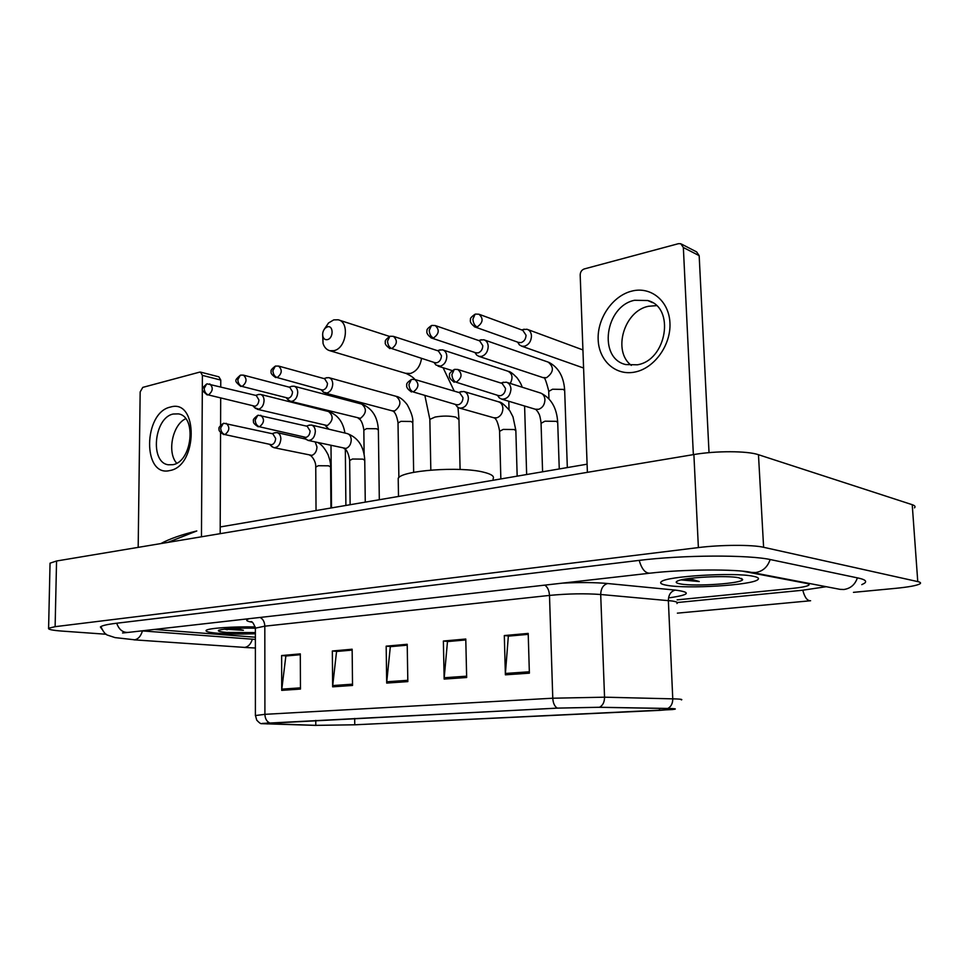 <?xml version="1.0" encoding="UTF-8"?>
<svg xmlns="http://www.w3.org/2000/svg" width="969" height="969" viewBox="0 0 969 969"><rect width="100%" height="100%" fill="white"/><g stroke="black" fill="none" stroke-linecap="round" stroke-linejoin="round"><path stroke-width="1.45" d="M752.998 576.228C734.09 572.085 665.921 576.289 661.294 581.727C659.501 583.193 661.5 584.416 667.29 585.373C687.518 589.104 751.52 585.215 757.758 579.704C759.563 578.36 757.976 577.197 752.998 576.228C734.09 572.085 665.921 576.289 661.294 581.727C659.501 583.193 661.5 584.416 667.29 585.373C687.518 589.104 751.52 585.215 757.758 579.704C759.563 578.36 757.976 577.197 752.998 576.228M255.21 626.943C233.166 626.422 207.814 628.239 206.179 630.383C205.234 631.582 209.292 632.563 218.376 633.302C229.314 634.089 241.644 634.247 255.38 633.774C241.644 634.247 229.314 634.089 218.376 633.302C209.292 632.563 205.234 631.582 206.179 630.383C207.814 628.239 233.166 626.422 255.21 626.943M670.378 708.557L674.182 709.211L659.562 710.362L354.763 724.788L315.785 725.357L262.199 723.431L557.684 708.121L598.975 707.297L670.378 708.557M671.045 708.521L599.569 707.261L557.223 708.109L261.557 723.661L315.252 725.381L355.187 724.788L672.438 709.55C676.701 709.078 676.229 708.739 671.045 708.521M677.137 599.872L792.242 588.425C801.193 587.517 806.68 586.451 808.703 585.228C809.709 584.501 808.885 583.871 806.244 583.35L742.593 571.177L806.244 583.35C808.885 583.871 809.709 584.501 808.703 585.228C806.68 586.451 801.193 587.517 792.242 588.425L677.137 599.872M154.422 629.438L255.38 637.214L154.422 629.438M281.725 690.364L281.628 655.553L300.293 653.881L300.475 689.056L281.725 690.364L281.797 689.153L300.463 687.845M444.153 679.075L443.378 641.03L465.774 639.019L466.658 677.513L444.153 679.075L444.202 677.755L466.622 676.18M505.382 674.824L504.316 635.555L528.202 633.411L529.377 673.164L505.382 674.824L505.406 673.467L529.34 671.783M332.646 686.827L332.343 650.998L352.147 649.218L352.534 685.446L332.646 686.827L332.706 685.58L352.522 684.187M386.692 683.072L386.171 646.166L407.21 644.276L407.828 681.607L386.692 683.072L386.752 681.788L407.804 680.311M286.545 655.94L300.305 654.644M448.126 641.514L465.798 639.855M508.979 636.076L528.238 634.283M337.224 651.422L352.159 650.017M390.991 646.614L407.222 645.088M386.171 646.166L390.991 646.541M407.222 645.172L390.325 646.674L386.752 681.788M332.343 650.998L337.224 651.35M352.159 650.09L336.558 651.483L332.706 685.58M504.316 635.555L508.979 636.003M528.238 634.356L508.337 636.136L505.406 673.467M443.378 641.03L448.126 641.442M465.798 639.94L447.484 641.575L444.202 677.755M281.628 655.553L286.545 655.88M300.305 654.717L285.867 656.001L281.797 689.153M141.837 630.867L255.38 639.419M677.283 602.536L802.344 590.266L826.218 586.705M853.459 592.35L895.392 588.365C908.704 587.057 916.892 585.542 919.969 583.822C921.204 582.963 920.477 582.224 917.764 581.606L763.608 547.291C752.513 544.614 720.621 544.748 698.383 547.582L55.124 626.677L48.595 628.239C47.881 629.414 52.35 630.359 61.992 631.085L106.348 634.259M914.482 507.853C915.681 506.654 914.93 505.6 912.229 504.692L758.473 454.715C747.414 450.827 715.849 450.73 693.889 454.546L56.553 561.003L50.049 563.171L50.025 564.006M861.768 584.646L864.348 583.338C867.219 581.327 865.232 579.571 858.401 578.081L771.215 559.743C749.146 554.619 682.576 554.922 638.571 560.457L115.953 623.321C107.05 624.411 101.866 625.623 100.401 626.955L101.878 629.147M196.792 530.964L167.807 542.41M681.05 579.922L699.243 581.533L689.104 578.517M738.778 577.742C726.835 575.211 685.41 577.354 677.925 580.843C674.957 582.09 675.841 583.132 680.589 583.956C695.27 586.766 743.405 583.374 742.629 579.486L738.778 577.742M699.243 581.533L683.848 579.341M631.727 291.124C650.793 286.097 669.046 300.826 669.942 322.919C671.129 344.952 654.463 368.147 635.143 371.999C615.824 376.178 598.818 360.807 598.164 339.55C597.219 318.365 612.638 295.836 631.727 291.124M637.36 364.804C666.829 360.238 675.369 307.221 647.74 300.535L634.61 300.269C605.068 306.059 597.8 358.433 625.756 364.562L637.36 364.804M631.328 365.386C612.335 351.335 623.879 311.085 648.382 306.289L656.461 305.635M693.356 454.631L683.351 247.519L680.795 243.728L678.445 243.679L584.246 268.946C581.691 269.927 580.334 271.926 580.189 274.942L587.396 472.327M681.691 244.188L696.626 251.904L699.17 255.646L709.029 452.644M327.377 326.868L325.221 328.14C322.968 330.611 322.205 333.433 322.943 336.643C323.816 339.041 325.33 340.034 327.486 339.598C333.687 338.254 333.566 324.857 327.377 326.868M324.082 329.533L328.527 322.968L333.748 319.879L338.169 319.794C349.942 321.938 346.417 348.246 334.014 350.657L329.86 350.717C326.601 349.833 324.336 347.399 323.04 343.45L322.641 334.402M493.051 478.904C494.662 476.36 491.525 474.132 483.664 472.206C460.287 466.089 401.178 470.474 398.211 478.347L398.247 480.83M517.688 342.142L519.372 344.843L521.734 346.187L524.568 346.212C528.892 344.673 531.194 341.258 531.472 335.989C531.23 332.44 529.728 330.187 526.991 329.254L522.994 329.593M518.451 342.408L521.056 342.626C524.181 341.5 525.84 339.029 526.046 335.213L522.8 330.332L479.534 314.44M475.089 352.559L476.784 355.175L478.977 356.386L481.581 356.398C485.723 354.908 487.928 351.59 488.219 346.417C487.988 342.893 486.535 340.676 483.858 339.78L480.2 340.095M475.682 352.764L478.02 352.922C481.012 351.832 482.61 349.421 482.816 345.691L479.667 340.87L435.662 325.705M434.306 362.515L436.002 365.059L440.447 366.149C444.408 364.707 446.539 361.461 446.83 356.41C446.612 352.898 445.207 350.705 442.591 349.845L439.236 350.148M434.742 362.648L436.849 362.769C439.72 361.716 441.258 359.366 441.464 355.708L438.4 350.96L393.777 336.473M277.146 377.559C282.064 373.646 282.524 369.807 278.539 366.052L275.329 366.125L272.895 370.667C273.161 374.228 274.578 376.529 277.146 377.559L321.974 389.938L323.464 392.239L327.013 393.026C330.514 391.73 332.428 388.702 332.742 383.942C332.573 380.502 331.277 378.407 328.854 377.644L326.226 377.886M321.974 389.938L323.355 389.913C325.887 388.969 327.268 386.776 327.486 383.336L324.688 378.782L278.769 366.112M240.797 386.461C234.207 380.805 234.304 380.66 240.3 375.233L237.829 379.691C238.083 383.191 239.5 385.432 242.093 386.437L288.532 398.247C290.966 397.338 292.287 395.195 292.529 391.815L289.804 387.321L243.425 375.136L240.736 375.112M287.999 399.652L290.446 401.299L292.202 401.275C295.569 400.015 297.41 397.06 297.725 392.397C297.568 388.981 296.32 386.91 293.958 386.183L291.524 386.413M254.859 407.779L258.747 409.197C261.981 407.985 263.762 405.09 264.077 400.512C263.943 397.133 262.72 395.086 260.431 394.383L258.178 394.601M207.245 394.977C200.656 389.344 200.801 389.381 206.676 383.966L204.18 388.363C204.435 391.791 205.84 393.983 208.432 394.94L255.065 406.253C257.403 405.369 258.687 403.274 258.917 399.967L256.288 395.522L207.124 383.845M497.569 395.328L499.289 397.847L501.663 399.119C507.126 399.276 510.227 395.946 510.966 389.114C510.699 385.408 509.137 383.094 506.278 382.174L502.136 382.707M498.393 395.582L500.598 395.715C503.674 394.686 505.321 392.263 505.527 388.46L502.136 383.433L458.192 369.601M549.617 470.595L543.597 471.624M455.636 404.509L457.368 406.956L459.572 408.094C464.757 408.203 467.7 404.945 468.402 398.332C468.16 394.637 466.646 392.36 463.86 391.488L460.081 391.973M456.278 404.691L458.276 404.788C461.208 403.794 462.794 401.432 463 397.702L459.706 392.748L415.095 379.557M507.49 477.802L501.724 478.795M305.453 438.715L308.021 440.398C312.284 440.338 314.719 437.358 315.349 431.459C315.167 427.898 313.835 425.754 311.34 425.016L308.651 425.343M258.238 426.784C254.338 424.386 252.788 422.423 253.563 420.934C252.63 420.037 254.035 418.172 257.79 415.338L255.174 420.025C255.441 423.574 256.87 425.827 259.462 426.772L306.01 437.407C308.505 436.534 309.862 434.378 310.092 430.951L307.197 426.275L258.251 415.229M355.514 503.807L350.621 504.643M271.49 446.188L273.852 447.666C277.921 447.593 280.259 444.674 280.865 438.933C280.695 435.396 279.399 433.276 276.977 432.574L274.493 432.877M223.815 434.609C219.927 432.222 218.376 430.309 219.164 428.879C218.231 428.044 219.612 426.215 223.306 423.392L220.666 427.995C220.92 431.484 222.349 433.676 224.941 434.584L271.708 444.759C274.106 443.911 275.414 441.803 275.656 438.436L272.846 433.833L223.778 423.271M321.175 509.682L316.475 510.481M170.459 407.065C198.379 398.235 198.003 466.137 169.866 470.534C142.334 477.608 143.182 412.443 170.459 407.065M172.809 464.696C192.08 461.947 196.998 416.173 178.344 413.884L173.269 414.017C154.059 417.518 149.626 462.625 168.352 464.781L172.809 464.696M201.455 536.802L202.4 375.378L200.535 372.108L199.638 372.132L142.794 387.382L140.166 391.924L138.179 547.364M176.685 463.218C166.874 452.438 172.47 424.737 185.697 418.705M200.535 372.108L218.897 376.832L220.762 380.066L220.738 386.619M220.69 398.235L220.593 425.112M220.557 432.671L220.181 533.665M224.239 629.111L243.389 630.298L234.534 628.324M255.319 628.227C237.635 627.839 225.511 628.481 218.946 630.153C217.08 631.073 219.624 631.836 226.576 632.43L255.38 632.6M243.389 630.298L228.442 628.699M227.303 629.741L224.396 629.087M659.562 710.362L659.477 708.339M269.382 722.753C266.584 721.311 265.094 718.501 264.912 714.335L552.778 698.213L604.547 697.183L676.665 698.952C681.159 699.17 682.721 699.485 681.352 699.909M676.943 603.505C678.264 602.524 676.701 601.701 672.244 601.01L600.695 594.494C584.961 593.355 567.895 593.658 549.496 595.414L264.816 626.168L255.38 628.154L255.38 628.905M667.835 708.436C671.105 706.68 672.752 703.47 672.765 698.819L668.356 600.562C668.537 594.76 670.851 591.272 675.296 590.097C691.527 592.229 689.758 594.772 670.003 597.716M544.76 585.131C547.57 586.996 549.144 590.424 549.496 595.414L552.778 698.213C553.093 703.082 554.583 706.377 557.223 708.109M255.38 715.558L264.912 714.335L264.816 626.168C264.61 621.88 263.023 618.973 260.043 617.447M562.202 583.144C579.971 582.272 595.136 582.393 607.696 583.52C603.239 584.767 600.913 588.425 600.695 594.494L604.547 697.183C604.511 702.065 602.851 705.42 599.569 707.261M252.085 622.207C245.993 621.141 245.072 619.954 249.324 618.658M607.696 583.52L675.296 590.097M267.153 723.964L267.153 722.922M315.785 725.357L315.761 720.427M354.763 724.788L354.69 718.453M133.892 639.819L244.709 647.413C248.294 646.808 250.85 644.07 252.34 639.201M100.897 626.592C103.271 631.958 105.645 634.865 108.043 635.289L115.032 637.602L134.63 639.794C138.264 639.128 140.856 636.173 142.431 630.904M116.692 623.224C119.114 629.911 123.148 632.939 128.792 632.345L649.145 573.285M639.213 560.373C641.793 569.384 645.524 573.636 650.417 573.139C683.629 569.203 736.198 568.997 751.484 572.388L751.217 572.328M770.137 559.525C767.618 567.022 762.785 571.359 755.65 572.534L751.484 572.388L839.639 589.273M857.383 577.863C855.07 584.622 850.576 588.498 843.89 589.503L839.966 589.346M810.605 600.744C807.298 600.95 804.694 597.437 802.804 590.23M56.553 561.003L55.124 626.677M693.889 454.546L698.383 547.582M758.473 454.715L763.608 547.291M912.229 504.692L917.764 581.606M699.17 255.646L683.351 247.519M429.873 420.28L429.848 419.347L435.117 417.045C442.676 415.725 449.604 415.762 455.914 417.154L458.967 419.674L460.093 469.468M405.478 373.283L410.335 373.489C416.464 371.454 420.195 366.452 421.515 358.494M474.362 326.735L475.028 326.989C471.237 324.227 469.723 321.781 470.498 319.661C469.892 318.571 471.431 316.754 475.101 314.198L472.908 319.14C473.247 323.113 474.653 325.729 477.123 326.989C483.046 322.738 483.652 318.486 478.94 314.222L475.513 314.089M518.996 342.614L475.028 326.989L477.123 326.989M430.999 337.854L431.544 338.036C427.729 335.274 426.215 332.876 427.014 330.841C426.421 329.811 427.91 328.043 431.484 325.536L429.231 330.393C429.558 334.269 430.963 336.812 433.458 338.024C439.163 333.845 439.732 329.678 435.178 325.536L431.908 325.427M567.325 467.567L564.685 390.786L563.364 389.405L552.512 389.235L548.72 391.428M542.931 377.583L546.504 377.716C553.699 372.387 554.268 367.178 548.212 362.115L484.524 340.01M476.13 352.91L431.544 338.036L433.458 338.024M389.562 348.452L389.998 348.598C386.11 345.909 384.584 343.729 385.42 342.045C384.596 341.052 386.074 339.15 389.829 336.364L387.515 341.136C387.83 344.928 389.235 347.411 391.767 348.574C397.242 344.455 397.787 340.385 393.378 336.34L390.253 336.243M510.263 383.433C513.182 377.631 512.383 373.549 507.853 371.188L443.148 350.039M435.117 362.769L391.767 348.574M275.765 377.595C271.914 375.027 270.399 373.017 271.223 371.551C270.363 370.703 271.732 368.898 275.329 366.125L275.765 366.003M413.654 472.351L412.782 422.787L411.086 421.479L400.912 421.358L398.005 423.005M392.288 410.868L394.795 410.844C401.093 405.781 401.541 400.948 396.151 396.333C399.725 396.939 403.431 399.773 407.283 404.812C411.462 412.576 413.291 418.426 412.782 422.339M242.093 386.437C246.829 382.573 247.277 378.806 243.425 375.136M379.315 499.738L378.37 430.03L376.59 428.746L366.573 428.637L363.847 430.163M290.446 401.299L360.444 418.354C366.536 413.351 366.972 408.603 361.74 404.097L294.225 386.256M208.432 394.94C213.01 391.149 213.434 387.455 209.716 383.869M257.1 409.233L327.352 425.573C333.263 420.643 333.675 415.967 328.588 411.559C337.624 414.708 343.074 421.866 344.94 433.034M453.819 382.065L454.316 382.222C450.403 379.569 448.817 377.183 449.555 375.064C448.865 373.973 450.44 372.108 454.279 369.468L451.905 374.579C452.244 378.54 453.662 381.083 456.145 382.222C462.068 377.995 462.601 373.743 457.756 369.468L454.715 369.359M559.258 468.948L557.72 422.666L556.315 421.333L544.978 421.188L541.065 423.296M535.239 409.209L538.679 409.306C542.64 407.767 544.723 404.57 544.941 399.712C544.663 396.103 543.112 393.85 540.278 392.942L506.884 382.367M498.793 395.703L456.145 382.222M411.159 391.839L411.546 391.948C407.658 389.381 406.084 387.043 406.798 384.947C406.108 383.93 407.634 382.101 411.401 379.485L408.966 384.499C409.293 388.363 410.711 390.846 413.23 391.948C418.911 387.782 419.42 383.615 414.744 379.46L411.849 379.376M517.167 476.142L515.859 430.842L514.357 429.533L503.214 429.4L499.568 431.338M493.754 417.76L496.867 417.809C500.67 416.319 502.681 413.194 502.899 408.433C502.645 404.848 501.13 402.619 498.369 401.76L464.357 391.633M456.605 404.776L413.23 391.948M259.462 426.772C264.355 422.872 264.767 419.032 260.709 415.253M365.265 502.136L364.756 460.348L362.866 459.124L352.45 459.027L349.664 460.481M308.021 440.398L346.018 448.453C349.252 447.133 350.996 444.274 351.238 439.89C351.057 436.413 349.712 434.318 347.229 433.579C358.058 437.588 363.896 446.382 364.756 459.96M224.941 434.584C229.665 430.745 230.065 426.99 226.14 423.296M330.938 508.01L330.599 467.022L328.612 465.81L318.353 465.726L315.749 467.082M273.852 447.666L311.921 455.382C315.034 454.098 316.718 451.3 316.972 446.988L315.264 442.034M220.762 380.066L202.4 375.378M261.485 723.637C260.758 723.916 259.171 722.753 256.724 720.137L255.392 715.255L255.38 628.154C253.721 623.442 252.206 621.262 250.838 621.601L251.492 621.868M784.951 603.142L677.379 613.147M809.902 600.816L785.665 603.069M122.554 632.975L127.242 632.515M255.38 648.007L243.958 647.437M50.049 563.171L48.595 628.239M587.105 464.187L220.205 526.954M196.804 530.964C181.554 534.646 169.563 538.849 160.818 543.585M741.442 578.432L742.629 579.486M647.74 300.535L652.44 302.619M458.943 418.729L457.986 407.416M454.255 391.137L443.099 367.723M322.943 336.643L323.04 343.45M325.221 328.14L328.527 322.968M414.889 379.497C413.69 377.74 410.808 375.742 406.241 373.513L329.86 350.717M398.211 478.347L398.501 496.455M389.599 336.437L339.089 320.085M430.83 470.086L429.848 419.347L424.931 395.764M583.592 368.026L521.734 346.187M517.603 342.118L519.372 344.843M582.926 349.93L527.802 329.545M521.807 329.969L524.229 329.194M548.926 362.37C558.519 367.457 563.764 376.735 564.673 390.168M548.951 398.695L548.696 390.822C546.092 380.732 544.372 376.396 543.536 377.789L478.977 356.386M474.871 352.486L476.784 355.175M478.734 340.555L481.314 339.731M508.459 371.381C509.997 371.43 512.819 373.501 516.901 377.619C519.65 381.289 521.407 384.487 522.194 387.212M526.651 474.519L524.604 406.023M452.123 370.546L438.049 366.149M433.967 362.406L436.002 365.059M509.04 409.681L508.798 401.263M437.54 350.681L440.241 349.821M398.877 477.596L398.005 422.557C396.793 415.653 394.977 411.777 392.566 410.941L325.112 393.051M321.114 389.695L323.464 392.239M396.151 396.333L329.169 377.74M323.985 378.588L327.001 377.644M362.006 404.158C372.108 408.312 377.559 416.803 378.358 429.618M286.461 398.065L288.895 400.56M358.36 418.451C360.856 419.274 362.685 423.041 363.835 429.764L364.126 454.134M289.137 387.14L292.238 386.183M345.897 505.455L345.339 449.35M253.139 406.096L255.659 408.555M325.402 425.67L328.903 429.206M331.519 507.913L330.998 445.607M328.588 411.559L260.431 394.383M255.659 395.376L258.832 394.395M540.944 393.16C551.167 398.247 556.751 407.888 557.696 422.06M542.592 471.794L541.041 422.69C539.709 413.145 538.861 414.272 537.771 411.68L535.772 409.378L501.663 399.119M497.448 395.291L499.289 397.847M501.082 383.094L503.553 382.186M498.902 401.917C500.997 401.856 504.619 404.812 509.803 410.771L512.989 416.84L515.847 430.297M500.852 478.94L499.556 430.793C498.078 422.944 496.285 418.632 494.19 417.881L459.572 408.094M455.394 404.436L457.368 406.956M458.737 392.457L461.353 391.5M303.963 437.225L306.374 439.635M343.995 448.55C346.587 449.301 348.477 453.141 349.664 460.081L350.124 504.728M347.229 433.579L311.34 425.016M306.47 426.106L309.511 425.052M317.856 442.627C321.466 444.299 324.894 448.381 328.152 454.885C330.017 460.142 330.829 464.066 330.586 466.658M269.818 444.601L272.313 446.975M310.032 455.478C309.838 454.158 316.003 459.96 315.749 466.719L316.039 510.566M305.792 439.114L276.977 432.574M272.168 433.676L275.293 432.61"/></g></svg>
